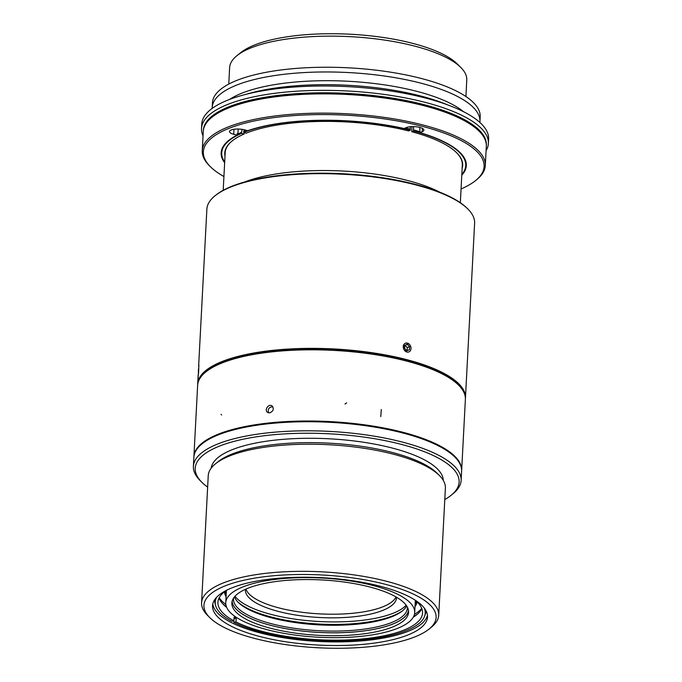 <?xml version="1.0" encoding="UTF-8"?>
<svg xmlns="http://www.w3.org/2000/svg" width="682" height="682" viewBox="0 0 682 682"><rect width="100%" height="100%" fill="white"/><g stroke="black" fill="none" stroke-linecap="round" stroke-linejoin="round"><path stroke-width="1.02" d="M425.278 611.993A105.693 33.137 -177 0 0 425.781 610.322M214.966 599.273A105.693 33.137 -177 0 0 215.29 600.995M216.748 597.134A105.139 32.958 -177 0 0 215.231 602.138A105.139 32.958 -177 0 0 231.667 621.183L233.9 620.825A102.453 32.122 3 0 1 217.908 602.274A102.453 32.122 3 0 1 226.45 590.339M233.858 620.859A105.693 33.137 3 0 1 233.824 620.842L233.781 622.291A105.139 32.958 -177 0 0 350.625 640.662A105.139 32.958 -177 0 0 425.218 613.135A105.139 32.958 -177 0 0 424.238 608.012M233.781 622.291L236.015 621.933A102.453 32.122 3 0 0 349.875 639.818A102.453 32.122 3 0 0 422.542 612.999A102.453 32.122 3 0 0 415.304 600.237M415.125 604.508A95.753 30.017 -177 0 0 416.37 601.166M225.29 591.149A95.753 30.017 -177 0 0 226.177 594.602M226.271 592.786A95.753 30.017 3 0 1 225.631 590.902M416.054 600.885A95.753 30.017 3 0 1 415.219 602.692M226.066 596.69A96.52 30.255 3 0 1 224.48 591.763M417.111 601.865A96.52 30.255 3 0 1 415.014 606.588M219.178 597.79A104.184 32.659 -177 0 0 225.827 604.482M414.434 614.371A104.184 32.659 -177 0 0 421.749 608.412M226.663 607.364A102.453 32.122 3 0 1 223.543 604.627A102.453 32.122 3 0 1 219.041 598.054M233.9 620.825L234.088 617.193A102.453 32.122 -177 0 0 236.202 618.293L236.015 621.933M421.86 608.685A102.453 32.122 3 0 1 416.702 614.755A102.453 32.122 3 0 1 413.301 617.142M222.792 603.86A104.184 32.659 -177 0 0 226.441 606.818M413.582 616.63A104.184 32.659 -177 0 0 417.52 614.064M236.202 618.293L234.02 618.651M408.424 352.04A4.68 3.725 67.3 0 0 410.982 347.667A4.68 3.725 67.3 0 0 407.367 343.123A4.68 3.725 67.3 0 0 403.292 347.453A4.68 3.725 67.3 0 0 408.424 352.04M408.833 343.796L405.764 343.003M404.844 345.373L407.299 344.41L409.601 346.601L409.43 349.747L406.975 350.701L404.673 348.519L404.844 345.373M407.299 344.41L405.014 345.373L407.29 347.573L407.128 350.642M409.601 346.601L407.29 347.573M419.762 127.423L420.01 132.632L422.252 131.694A9.574 3.001 -177 0 0 423.889 130.143A9.574 3.001 -177 0 0 417.196 126.903A9.574 3.001 -177 0 0 406.395 127.585L404.153 128.523A122.76 38.482 -177 0 0 247.745 130.688L244.42 129.819A9.574 3.001 -177 0 0 234.651 129.188A9.574 3.001 -177 0 0 229.51 131.558A9.574 3.001 -177 0 0 233.73 134.303L237.046 135.164L237.123 133.706L237.916 133.919L238.18 129.026M461.066 188.957A140.569 44.066 -177 0 0 475.473 180.662A140.569 44.066 -177 0 0 346.038 115.19A140.569 44.066 -177 0 0 210.465 166.775A140.569 44.066 -177 0 0 223.926 176.536M475.473 180.662L476.607 179.75A141.711 44.424 -177 0 0 485.303 165.521A141.711 44.424 -177 0 0 346.106 113.741A141.711 44.424 -177 0 0 202.264 150.688A141.711 44.424 -177 0 0 209.434 165.752L210.465 166.775M485.303 165.521L486.317 146.272A141.711 44.424 -177 0 0 479.148 131.208A141.711 44.424 -177 0 0 347.121 94.483A141.711 44.424 -177 0 0 211.974 117.202A141.711 44.424 -177 0 0 203.27 131.438L202.264 150.688M479.148 131.208L478.116 130.177A140.569 44.066 -177 0 0 347.155 93.758A140.569 44.066 -177 0 0 213.108 116.29L211.974 117.202M420.069 131.558A121.797 38.183 -177 0 0 419.549 131.404M464.86 169.571A122.76 38.482 -177 0 0 466.335 164.891M461.791 175.163A122.76 38.482 -177 0 0 466.317 165.615A122.76 38.482 -177 0 0 420.01 132.632M221.198 152.043A122.76 38.482 -177 0 0 222.179 156.851M237.916 133.919A121.797 38.183 -177 0 0 237.089 134.345M237.046 135.164A122.76 38.482 -177 0 0 221.138 152.768A122.76 38.482 -177 0 0 224.642 162.734M465.908 96.529L466.769 80.05A118.736 37.22 -177 0 0 460.768 67.424L457.324 63.997A114.9 36.018 -177 0 0 350.275 34.228A114.9 36.018 -177 0 0 240.703 52.65L236.918 55.694A118.736 37.22 -177 0 0 229.629 67.62L228.768 84.099M460.768 67.424A118.736 37.22 -177 0 0 350.147 36.657A118.736 37.22 -177 0 0 236.918 55.694M225 155.965A119.12 37.34 3 0 1 232.085 140.995A119.12 37.34 3 0 1 244.045 134.073L244.437 132.726M223.202 190.312L225.179 152.615A118.736 37.22 3 0 1 232.281 140.842M439.856 192.222A118.736 37.22 -177 0 0 244.676 181.992M456.488 152.597A118.736 37.22 3 0 1 462.319 165.044L460.341 202.733M411.894 126.613L411.834 131.754A119.12 37.34 3 0 1 456.659 152.768A119.12 37.34 3 0 1 462.14 168.394M467.835 208.973L467.144 208.291A133.288 41.781 -177 0 0 342.961 173.757A133.288 41.781 -177 0 0 215.853 195.12L215.103 195.734A134.056 42.028 -177 0 0 206.868 209.195A134.056 42.028 3 0 1 296.312 174.413A134.056 42.028 3 0 1 443.76 194.2A134.056 42.028 3 0 1 474.612 223.227A134.056 42.028 -177 0 0 467.835 208.973A134.056 42.028 -177 0 0 342.935 174.242A134.056 42.028 -177 0 0 215.103 195.734M465.397 398.655A134.056 42.028 -177 0 0 465.456 397.93A134.056 42.028 -177 0 0 333.779 348.945A134.056 42.028 -177 0 0 197.712 383.898A134.056 42.028 -177 0 0 197.695 384.622A134.056 42.028 -177 0 1 197.712 383.898A134.056 42.028 -177 0 1 231.556 358.221A134.056 42.028 -177 0 1 232.323 357.982A134.056 42.028 -177 0 1 265.17 351.239A134.056 42.028 -177 0 1 266.168 351.111A134.056 42.028 -177 0 1 276.193 349.985A134.056 42.028 -177 0 1 277.242 349.892A134.056 42.028 -177 0 1 297.523 348.613A134.056 42.028 -177 0 1 298.631 348.57A134.056 42.028 -177 0 1 328.221 348.69A134.056 42.028 -177 0 1 329.372 348.732A134.056 42.028 -177 0 1 434.605 368.902A134.056 42.028 -177 0 1 458.671 383.676A134.056 42.028 -177 0 1 459.029 384.034A134.056 42.028 -177 0 1 465.474 397.427A134.056 42.028 -177 0 1 465.465 397.794A134.056 42.028 -177 0 1 465.456 397.93A134.056 42.028 -177 0 1 465.397 398.655M198.871 365.006L198.573 373.293M458.602 385.134L457.912 384.443A133.288 41.781 -177 0 0 405.995 360.471A133.288 41.781 -177 0 0 206.62 371.281L205.87 371.886A134.056 42.028 -177 0 0 197.635 385.347A134.056 42.028 3 0 1 308.955 349.823A134.056 42.028 3 0 1 395.441 358.417A134.056 42.028 3 0 1 396.114 358.562A134.056 42.028 3 0 1 465.38 399.379A134.056 42.028 -177 0 0 458.602 385.134A134.056 42.028 -177 0 0 406.378 361.017A134.056 42.028 -177 0 0 205.87 371.886M198.436 368.988L198.394 372.815L198.743 369.013M198.215 374.324L197.712 383.898L198.317 374.452M193.893 456.897A134.056 42.028 3 0 1 193.91 456.539A134.056 42.028 3 0 1 329.977 421.587A134.056 42.028 3 0 1 461.646 470.571A134.056 42.028 3 0 1 461.62 470.93A134.056 42.028 -177 0 0 461.646 470.571A134.056 42.028 -177 0 0 305.221 421.016A134.056 42.028 -177 0 0 193.91 456.539A134.056 42.028 -177 0 0 193.893 456.897M269.62 412.883L267.583 412.397C263.977 410.189 268.631 403.275 272.05 405.935C274.232 408.978 273.422 411.297 269.62 412.883M272.817 406.711C268.998 407.069 267.583 409.106 268.589 412.832M201.889 482.302L200.176 480.597A134.056 42.028 3 0 1 193.39 466.343L193.867 457.264A134.056 42.028 3 0 1 265.861 424.042A134.056 42.028 3 0 1 402.61 432.934A134.056 42.028 3 0 1 461.612 471.296L461.134 480.375A134.056 42.028 3 0 1 452.899 493.836L451.015 495.362A132.138 41.423 -177 0 0 400.973 444.28A132.138 41.423 -177 0 0 247.438 438.356A132.138 41.423 -177 0 0 201.889 482.302A132.138 41.423 -177 0 0 207.643 487.118M193.39 466.343A134.056 42.028 3 0 1 265.383 433.121A134.056 42.028 3 0 1 402.133 442.013A134.056 42.028 3 0 1 461.134 480.375M444.792 499.548A132.138 41.423 -177 0 0 451.015 495.362M443.266 480.35A116.247 36.444 -177 0 0 392.09 447.997A116.247 36.444 -177 0 0 274.795 440.137A116.247 36.444 -177 0 0 211.164 468.184M215.538 463.76L217.993 461.782A116.247 36.444 3 0 1 391.869 452.354A116.247 36.444 3 0 1 437.145 473.265L439.378 475.49A118.736 37.22 -177 0 0 393.13 454.135A118.736 37.22 -177 0 0 215.538 463.76A118.736 37.22 -177 0 0 208.24 475.678L201.582 602.803A118.736 37.22 3 0 1 265.341 573.383A118.736 37.22 3 0 1 386.472 581.252A118.736 37.22 3 0 1 438.722 615.232A118.736 37.22 3 0 1 431.433 627.159L428.978 629.136A116.247 36.444 -177 0 0 384.955 584.201A116.247 36.444 -177 0 0 249.885 578.992A116.247 36.444 -177 0 0 209.826 617.653A116.247 36.444 -177 0 0 318.119 647.772A116.247 36.444 -177 0 0 428.978 629.136M438.722 615.232L445.389 488.107A118.736 37.22 -177 0 0 439.378 475.49M209.826 617.653L207.584 615.428A118.736 37.22 3 0 1 201.582 602.803M380.147 586.213A107.628 33.742 3 0 1 427.512 617.014A107.628 33.742 3 0 1 318.264 645.07A107.628 33.742 3 0 1 212.554 605.744A107.628 33.742 3 0 1 270.345 579.078A107.628 33.742 3 0 1 380.147 586.213M427.452 615.19A107.628 33.742 3 0 1 318.451 641.438A107.628 33.742 3 0 1 212.801 603.937M425.866 610.467A105.693 33.137 3 0 1 425.858 611.439A105.693 33.137 3 0 1 424.801 615.556M215.393 604.584A105.693 33.137 3 0 1 214.77 600.382A105.693 33.137 3 0 1 214.873 599.41M486.334 145.726A141.711 44.424 -177 0 0 347.172 93.4A141.711 44.424 -177 0 0 203.313 130.893M486.087 150.679A143.629 45.029 -177 0 0 488.38 143.467A143.629 45.029 -177 0 0 347.3 90.979A143.629 45.029 -177 0 0 201.514 128.429A143.629 45.029 -177 0 0 203.04 135.846M488.38 143.467L488.61 139.102A143.629 45.029 -177 0 0 347.53 86.623A143.629 45.029 -177 0 0 201.744 124.073L201.514 128.429M447.383 104.781A134.056 42.028 -177 0 0 246.33 94.244M463.53 111.703A127.159 39.863 -177 0 0 347.811 81.243A127.159 39.863 -177 0 0 229.553 99.444M479.864 122.436A134.056 42.028 -177 0 0 479.94 121.532A134.056 42.028 -177 0 0 348.272 72.548A134.056 42.028 -177 0 0 212.196 107.5A134.056 42.028 -177 0 0 212.179 108.404M479.94 121.532L480.188 116.81A134.056 42.028 -177 0 0 348.519 67.825A134.056 42.028 -177 0 0 212.443 102.777L212.196 107.5M242.042 129.341L241.505 133.416A122.18 38.303 -177 0 0 221.718 152.794A122.18 38.303 -177 0 0 224.685 162.001M241.564 132.325A122.18 38.303 -177 0 0 237.089 134.448M223.474 145.999A122.18 38.303 -177 0 0 221.769 151.711L221.718 152.794M244.045 134.073L241.505 133.416M405.534 127.943A122.18 38.303 -177 0 1 410.436 129.128L410.376 130.219A122.18 38.303 -177 0 0 243.645 132.521L243.704 131.43A122.18 38.303 -177 0 1 246.492 130.356M461.825 174.43A122.18 38.303 -177 0 0 465.738 165.59A122.18 38.303 -177 0 0 413.548 131.038L413.573 126.605M465.738 165.59L465.797 164.498A122.18 38.303 -177 0 0 464.698 158.642M420.052 131.771A122.18 38.303 -177 0 0 413.607 129.947M243.645 132.521L246.185 133.178A119.12 37.34 3 0 1 408.663 130.935L410.376 130.219M413.548 131.038L411.834 131.754M410.351 126.716L410.223 129.077M244.028 131.302L244.113 129.742M406.651 605.931A87.057 27.289 3 0 1 402.346 610.944A87.057 27.289 3 0 1 392.832 616.332A87.057 27.289 3 0 1 308.895 624.158A87.057 27.289 3 0 1 238.214 602.342A87.057 27.289 3 0 1 234.446 596.912M233.585 598.071A87.057 27.289 -177 0 0 233.508 598.907A87.057 27.289 -177 0 0 319.014 630.714A87.057 27.289 -177 0 0 407.384 608.02A87.057 27.289 -177 0 0 407.384 607.185M408.509 610.578A88.396 27.715 3 0 1 318.929 632.402A88.396 27.715 3 0 1 232.119 601.336M408.535 610.808A88.472 27.74 3 0 1 318.929 632.427A88.472 27.74 3 0 1 232.068 601.558M246.969 588.643A88.472 27.74 3 0 1 346.754 582.402A88.472 27.74 3 0 1 408.578 612.266A88.472 27.74 3 0 1 318.775 635.334A88.472 27.74 3 0 1 231.871 603.007A88.472 27.74 3 0 1 246.969 588.643M241.897 587.33A94.602 29.658 3 0 1 348.596 580.655A94.602 29.658 3 0 1 414.699 612.589A94.602 29.658 3 0 1 318.673 637.252A94.602 29.658 3 0 1 225.751 602.683A94.602 29.658 3 0 1 241.897 587.33M237.634 601.746A88.396 27.715 -177 0 0 309.739 623.382A88.396 27.715 -177 0 0 394.008 615.352A88.396 27.715 -177 0 0 402.985 610.416M406.157 605.224A88.472 27.74 3 0 1 319.5 621.532A88.472 27.74 3 0 1 235.017 596.247M396.498 597.219A75.642 23.717 3 0 1 396.489 597.79A75.642 23.717 3 0 1 319.705 617.517A75.642 23.717 3 0 1 245.409 589.879A75.642 23.717 3 0 1 245.46 589.299M396.003 596.929A75.642 23.717 3 0 1 319.901 613.885A75.642 23.717 3 0 1 245.98 589.069M198.411 374.222L198.888 365.134L198.411 374.222M408.825 343.839L403.215 345.697L406.856 352.125M233.73 134.303L233.986 129.273M422.252 131.694L422.422 128.421M381.306 409.49L380.769 416.6M221.079 414.332L221.573 415.006M346.652 402.874L344.998 404.034M215.418 598.668L215.231 602.138M425.398 609.674L425.218 613.135M206.868 209.195L198.641 366.157L206.868 209.195M474.612 223.227L465.456 397.93L474.612 223.227M461.646 470.571L465.38 399.379L461.646 470.571M193.91 456.539L197.635 385.347L193.91 456.539M414.699 612.589L415.347 600.271M225.751 602.683L226.398 590.373"/></g></svg>
